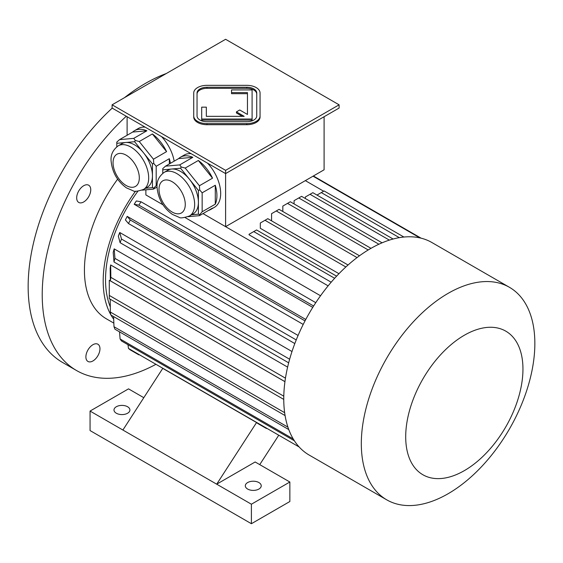 <?xml version="1.0" encoding="UTF-8"?>
<svg xmlns="http://www.w3.org/2000/svg" width="563" height="563" viewBox="0 0 563 563"><rect width="100%" height="100%" fill="white"/><g stroke="black" fill="none" stroke-linecap="round" stroke-linejoin="round"><path stroke-width="0.84" d="M256.742 94.07A9.951 5.743 0 0 0 246.791 88.328L206.994 88.328A9.951 5.743 0 0 0 197.043 94.07M206.332 116.344L206.332 107.153L201.688 107.153L201.688 119.025L252.097 119.025L252.097 89.925L231.534 89.925L231.534 93.683L247.453 93.683L247.453 114.451L239.711 109.982L236.432 111.875L244.173 116.344L206.332 116.344L206.332 108.237M236.432 111.875L236.432 112.959L242.294 116.344M201.688 119.025L201.688 120.109L252.097 120.109L252.097 119.025M225.601 170.343L339.102 104.817L225.601 39.283L112.1 104.817L225.601 170.343L225.601 173.594L339.102 108.061L339.102 104.817M193.728 115.964L193.728 117.048A13.266 7.657 0 0 0 206.994 124.704L246.791 124.704A13.266 7.657 0 0 0 260.057 117.048L260.057 92.986A13.266 7.657 0 0 0 246.791 85.33L206.994 85.33A13.266 7.657 0 0 0 193.728 92.986L193.728 115.964A13.266 7.657 0 0 0 206.994 123.621L246.791 123.621A13.266 7.657 0 0 0 260.057 115.964M92.923 360.96A9.951 5.743 120 0 0 99.961 348.779A9.951 5.743 120 0 0 97.899 344.225A9.951 5.743 120 0 0 87.948 349.968A9.951 5.743 120 0 0 87.948 361.453A9.951 5.743 120 0 0 92.923 360.96M76.681 197.894A9.951 5.743 120 0 0 78.743 202.448A9.951 5.743 120 0 0 83.711 201.955A9.951 5.743 120 0 0 90.214 193.186A9.951 5.743 120 0 0 88.687 185.213A9.951 5.743 120 0 0 81.023 187.88A9.951 5.743 120 0 0 76.681 197.894M164.22 172.341A25.208 14.554 60 0 1 176.824 173.594A25.208 14.554 60 0 1 193.292 195.804A25.208 14.554 60 0 1 189.428 216.002C183.559 217.909 180.139 218.36 179.168 217.353L172.419 214.412C163.425 207.965 158.316 199.084 157.091 187.761C156.444 181.518 158.822 176.374 164.22 172.341L167.978 170.174A25.208 14.554 60 0 1 171.666 169.034L162.756 169.836L162.756 173.334M180.575 168.238L171.666 169.034A25.208 14.554 60 0 1 180.575 171.426A25.208 14.554 60 0 1 189.492 179.33L180.575 168.238L181.237 166.986L179.71 164.903L192.842 157.316L178.633 158.59A30.177 17.425 60 0 1 180.498 157.204A30.177 17.425 60 0 1 192.842 157.316M198.401 190.414L189.492 179.33A25.208 14.554 60 0 1 198.401 202.293L198.401 190.414L199.717 189.977L199.408 185.748L212.54 178.168L198.331 160.49A30.177 17.425 60 0 1 212.54 178.168M191.526 214.792L198.401 214.179L198.401 202.293A25.208 14.554 60 0 1 193.179 213.834L189.428 216.002M188.056 216.685L199.408 215.671L212.54 208.092A30.177 17.425 60 0 1 210.675 209.478A30.177 17.425 60 0 1 208.542 210.4M199.408 215.671L199.717 214.616L202.152 211.772L215.284 204.186L215.284 185.241A30.177 17.425 60 0 1 215.284 204.186M198.401 214.179L199.717 214.616M202.152 211.772L202.152 192.82L215.284 185.241M202.152 192.82L199.717 189.977M178.633 158.59L165.501 166.169L162.756 168.633L162.756 169.836M165.501 166.169L179.71 164.903M199.408 185.748L185.199 168.07L198.331 160.49M185.199 168.07L181.237 166.986M118.258 145.803A25.208 14.554 60 0 1 130.862 147.056A25.208 14.554 60 0 1 147.33 169.266A25.208 14.554 60 0 1 143.466 189.464C137.597 191.378 134.17 191.828 133.206 190.815L126.457 187.88C117.463 181.434 112.354 172.545 111.122 161.222C110.475 154.98 112.853 149.842 118.258 145.803L122.009 143.642A25.208 14.554 60 0 1 125.704 142.502L116.794 143.298L116.794 146.795M134.613 141.707L125.704 142.502A25.208 14.554 60 0 1 134.613 144.888A25.208 14.554 60 0 1 143.53 152.791L134.613 141.707L135.275 140.447L133.748 138.364L146.88 130.785L132.671 132.052A30.177 17.425 60 0 1 134.536 130.665A30.177 17.425 60 0 1 146.88 130.785M152.439 163.875L143.53 152.791A25.208 14.554 60 0 1 152.439 175.762L152.439 163.875L153.755 163.439L153.446 159.209L166.578 151.63L152.369 133.952A30.177 17.425 60 0 1 166.578 151.63M132.671 132.052L119.539 139.631L116.794 142.101L116.794 143.298M142.094 190.153L153.446 189.14L157.063 187.05M153.446 189.14L153.755 188.077L157.14 184.685M145.557 188.253L152.439 187.641L153.755 188.077M169.322 163.96L169.322 158.703A30.177 17.425 60 0 1 170.427 163.326M156.19 185.234L156.19 166.282L169.322 158.703M156.19 166.282L153.755 163.439M152.439 187.641L152.439 175.762A25.208 14.554 60 0 1 147.217 187.296L143.466 189.464M153.446 159.209L139.237 141.531L152.369 133.952M139.237 141.531L135.275 140.447M119.539 139.631L133.748 138.364M127.111 135.261L127.111 116.731M202.99 213.609L225.601 226.664L324.098 169.801L324.098 116.731M328.123 285.856L225.601 226.664L225.601 173.594L112.1 108.061L112.1 104.817M180.498 157.204L184.249 155.036A30.177 17.425 60 0 1 191.131 153.692M207.543 163.164A30.177 17.425 60 0 1 214.426 207.311L210.675 209.478M134.536 130.665L138.287 128.505A30.177 17.425 60 0 1 145.17 127.154M161.581 136.633A30.177 17.425 60 0 1 174.178 161.159M345.851 266.982L264.997 220.302L260.31 223.011L260.31 228.289L338.954 273.695M348.047 264.997L267.812 218.676L264.997 220.302M357.041 257.601L276.257 210.963L271.57 213.673L271.57 220.844M359.504 255.778L279.072 209.337L276.257 210.963M399.336 237.649L321.283 192.588L316.976 195.072M403.903 237.037L324.098 190.963L321.283 192.588M389.364 240.112L310.023 194.305L305.336 197.015L305.336 198.507M393.094 239.015L312.838 192.68L310.023 194.305M378.906 244.229L298.77 197.965L294.076 200.674L294.076 203.919M382.087 242.815L301.585 196.339L298.77 197.965M336.597 276.166L256.559 229.957L253.744 231.583L334.64 278.284M331.185 282.204L249.057 234.792L249.057 234.285L253.744 231.583M368.216 249.972L287.51 203.377L282.823 206.086L282.823 211.505M370.996 248.332L290.325 201.751L287.51 203.377M225.601 226.664L305.336 180.632L323.662 191.216M312.761 307.384L134.191 204.285A102.811 59.354 120 0 1 136.345 200.949L141.031 201.786A121.383 70.079 120 0 0 138.878 205.122L134.191 204.285M320.537 295.765L185.079 217.557M163.01 204.819L145.873 194.925L145.873 189.815M137.935 191.174A102.811 59.354 120 0 0 110.299 306.877M284.948 381.679L109.299 280.275A102.811 59.354 120 0 0 109.292 281.908L109.292 297.067A121.383 70.079 120 0 0 109.299 298.686L283.759 399.413M110.651 264.948A102.811 59.354 120 0 0 110.165 268.431L110.362 280.846A121.383 70.079 -60 0 1 110.848 277.362L110.651 264.948L287.616 367.118M291.993 351.53L114.169 248.86A102.811 59.354 120 0 0 113.205 252.47L113.993 261.985L288.671 362.832M119.743 232.498A102.811 59.354 120 0 0 118.336 236.129L120.095 242.695A121.383 70.079 -60 0 1 121.502 239.064L119.743 232.498L298.087 335.464M305.786 319.467L127.21 216.368A102.811 59.354 120 0 0 125.401 219.901L128.477 223.539L303.218 324.429M266.447 428.506L257.854 423.545A121.383 70.079 -60 0 1 256.566 422.531L216.692 484.18L255.152 461.977L289.861 482.012L289.861 501.513L251.401 523.717L90.059 430.568L90.059 411.067L122.889 430.026L162.763 368.371L256.566 422.531M259.74 464.63L278.572 435.509M289.861 482.012L251.401 504.216L122.889 430.026M143.804 397.689L128.519 388.864L90.059 411.067M247.65 489.057A7.959 4.595 0 0 0 256.32 490.049A7.959 4.595 0 0 0 261.232 485.806A7.959 4.595 0 0 0 253.273 481.21A7.959 4.595 0 0 0 245.313 485.806A7.959 4.595 0 0 0 247.65 489.057M251.401 504.216L251.401 523.717M116.323 413.235A7.959 4.595 0 0 0 125 414.234A7.959 4.595 0 0 0 129.912 409.991A7.959 4.595 0 0 0 121.953 405.395A7.959 4.595 0 0 0 113.993 409.991A7.959 4.595 0 0 0 116.323 413.235M117.639 179.154A106.126 61.268 120 0 0 106.414 318.848L113.853 323.141M135.528 191.174A106.126 61.268 120 0 0 103.191 281.092A106.126 61.268 120 0 0 110.798 314.724M110.995 315.062A106.126 61.268 120 0 0 113.698 319.249M419.921 237.903L313.035 176.191M421.096 238.177L313.38 175.987M299.192 447.008L128.477 348.448A121.383 70.079 120 0 0 130.285 349.89L138.878 354.852M127.977 344.711L128.477 348.448M293.232 438.929L120.095 338.968A121.383 70.079 -60 0 0 121.502 340.974L294.386 440.787M119.518 331.853L120.095 338.968M287.918 427.134L113.993 326.716A121.383 70.079 120 0 0 114.958 329.214L288.784 429.576M113.592 316.561L113.993 326.716M110.214 299.22L110.362 312.057A121.383 70.079 120 0 0 110.848 314.977L285.089 415.571M284.653 412.686L110.362 312.057M283.794 396.183L109.299 295.441A121.383 70.079 120 0 0 109.292 297.067M109.299 280.275L109.299 295.441M285.462 378.174L110.848 277.362M284.955 381.644L110.362 280.846M289.642 359.229L114.958 258.382A121.383 70.079 120 0 0 113.993 261.985M114.169 248.86L114.958 258.382M296.229 339.939L121.502 239.064M294.815 343.564L120.095 242.695M305.026 320.896L130.285 220.006A121.383 70.079 120 0 0 128.477 223.539M127.21 216.368L130.285 220.006M313.626 306.012L138.878 205.122M315.78 302.676L141.031 201.786M509.438 287.299L431.884 242.519A122.706 70.847 120 0 0 370.524 248.6A122.706 70.847 120 0 0 283.759 398.885A122.706 70.847 120 0 0 309.171 455.059L386.732 499.831A122.706 70.847 120 0 0 509.438 428.985A122.706 70.847 120 0 0 509.438 287.299A122.706 70.847 120 0 0 448.085 293.372A122.706 70.847 120 0 0 367.92 401.503A122.706 70.847 120 0 0 386.732 499.831M464.327 335.252A82.909 47.869 120 0 0 413.559 466.108A82.909 47.869 120 0 0 515.103 407.478A82.909 47.869 120 0 0 464.327 335.252M112.213 108.124A165.818 95.738 120 0 0 28.15 286.511A165.818 95.738 120 0 0 62.493 362.417L76.561 370.545A165.818 95.738 120 0 0 155.585 364.5M166.289 73.528A165.818 95.738 120 0 0 124.514 97.645M126.281 116.245A165.818 95.738 120 0 0 42.218 294.632A165.818 95.738 120 0 0 76.561 370.545M197.043 115.964A9.951 5.743 0 0 0 206.994 121.707L246.791 121.707A9.951 5.743 0 0 0 256.742 115.964L256.742 92.986A9.951 5.743 0 0 0 246.791 87.244L206.994 87.244A9.951 5.743 0 0 0 197.043 92.986L197.043 115.964M231.534 92.599L247.453 92.599L247.453 114.451M126.175 155.177A18.572 10.725 60 0 1 137.548 184.495A18.572 10.725 60 0 1 114.803 171.356A18.572 10.725 60 0 1 126.175 155.177M172.137 181.715A18.572 10.725 60 0 1 183.51 211.026A18.572 10.725 60 0 1 160.765 197.894A18.572 10.725 60 0 1 172.137 181.715M206.994 123.621L206.994 124.704M246.791 123.621L246.791 124.704M206.994 87.244L206.994 88.328M246.791 87.244L246.791 88.328"/></g></svg>
